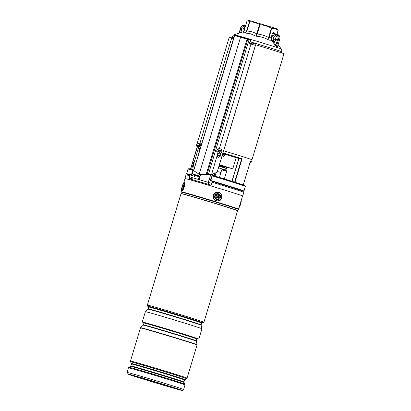 <?xml version="1.0" encoding="UTF-8"?>
<svg xmlns="http://www.w3.org/2000/svg" width="411" height="411" viewBox="0 0 411 411"><rect width="100%" height="100%" fill="white"/><g stroke="black" fill="none" stroke-linecap="round" stroke-linejoin="round"><path stroke-width="0.62" d="M225.29 166.768L232.79 168.844L219.464 164.621M249.785 43.021A28.59 0.432 16.8 0 1 251.383 43.499M255.621 44.773A28.59 0.432 16.8 0 1 283.97 53.784L251.979 159.751M220.239 164.975L219.428 164.749M222.382 165.628L221.257 165.299M224.144 166.183L222.747 165.761M225.187 166.527L224.391 166.275M224.992 167.755L225.259 166.573M197.239 143.223L229.235 37.257A28.59 0.432 16.8 0 1 231.896 37.869M193.602 169.846L188.695 168.71A29.407 0.447 -163.2 0 1 193.396 169.882A0.324 0.267 105.5 0 1 193.602 169.846L193.612 169.851A0.324 0.324 0 0 0 193.602 169.846A0.324 0.267 105.5 0 0 193.602 169.846L193.699 170.205L193.396 169.882L192.821 170.272L193.221 170.529L191.865 175.014L191.423 174.886L192.821 170.272A29.957 0.452 -163.2 0 0 188.012 169.075L186.609 173.694A29.957 0.452 16.8 0 1 191.423 174.886A0.324 0.267 105.5 0 0 191.588 175.271L191.865 175.014L193.021 175.379L193.391 174.151L199.967 176.216M188.33 174.618A28.431 0.432 16.8 0 1 192.512 175.564L188.115 174.444L188.382 174.228M186.609 173.694L188.31 174.69A29.638 0.447 -163.2 0 1 191.588 175.271L193.021 175.379M188.012 169.075A29.957 0.452 -163.2 0 0 188.007 169.08L188.695 168.71M250.073 161.96L250.34 161.518A28.749 0.437 16.8 0 1 251.47 161.991L252.118 159.838A28.749 0.437 -163.2 0 0 223.641 150.786M199.597 143.793A28.749 0.437 -163.2 0 0 197.075 143.218L196.422 145.371A28.749 0.437 16.8 0 1 198.672 145.869M221.848 156.725L222.69 157.002L221.842 156.745A25.698 0.39 16.8 0 1 222.69 157.002L224.005 156.041L224.308 155.045L223.214 154.428L223.07 152.959A28.749 0.437 16.8 0 1 242.079 158.81L241.175 159.211L238.997 158.405M198.641 146.825L197.537 146.347M212.23 175.466A0.324 0.313 110.7 0 1 212.554 175.363L244.098 185.238L244.838 185.551L245.362 186.389A29.957 0.452 -163.2 0 0 245.362 186.389A29.957 0.452 -163.2 0 0 212.23 175.923L210.838 180.537L211.043 180.958A28.431 0.432 16.8 0 1 242.022 190.832M209.425 179.006L210.889 179.432M244.73 185.567A29.181 0.442 16.8 0 0 212.559 175.363L212.497 175.44A29.407 0.447 -163.2 0 1 244.997 185.705M211.942 175.949L210.586 180.47A0.324 0.313 -69.3 0 0 210.792 180.866A29.638 0.447 -163.2 0 1 242.002 190.904L243.97 191.012A29.957 0.452 16.8 0 0 210.838 180.537L210.576 180.465L211.937 175.985M222.043 156.088A28.749 0.437 16.8 0 1 222.12 156.108L223.07 152.959L224.216 153.878L226.065 154.582A26.021 0.396 16.8 0 1 239.408 158.697M222.12 156.108L222.839 155.661L224.005 156.041L224.077 156.334L222.69 157.002M223.676 154.839A0.966 0.807 108.1 0 1 224.73 154.146A28.107 0.426 -163.2 0 1 241.175 159.211M224.308 155.045L226.065 154.582C224.997 154.454 224.457 154.628 224.452 155.101L224.308 155.045M222.839 155.661L223.214 154.428A0.966 0.709 151.5 0 1 224.216 153.878M272.663 41.629A0.642 0.303 142.3 0 0 273.397 41.285L275.945 44.974A0.642 0.283 -31.6 0 1 275.175 45.272L271.625 40.268L268.933 40.155C264.936 37.817 260.631 36.502 256.012 36.209L250.689 33.82L244.874 32.962L242.88 31.971L244.18 30.368C245.244 29.833 246.076 30.018 246.687 30.933L249.503 21.608L247.812 20.791L247.011 21.043L244.196 30.368L242.993 31.899M275.175 45.272L276.582 46.669A0.642 0.539 104.8 0 1 276.526 46.13L277.523 46.453A0.642 0.539 -68.5 0 0 277.559 46.988L276.582 46.669M277.559 46.988L277.456 46.022M274.461 41.336L273.875 41.023M273.87 36.99L273.248 39.379M273.279 38.5L275.262 39.656L276.398 35.891M275.267 41.054L275.262 39.656L276.48 35.988M276.886 34.288L278.077 30.332L275.098 28.785L271.799 28.272L268.984 37.596L271.183 37.791L271.722 35.731L272.575 35.988A3.211 2.697 108.1 0 1 275.329 35.156A3.211 2.697 108.1 0 1 276.916 38.963A3.211 2.697 108.1 0 1 273.397 41.285A3.211 2.697 108.1 0 1 273.325 41.259A3.211 2.697 108.1 0 1 271.974 40.124A3.211 2.697 108.1 0 1 271.614 38.002A3.211 2.697 108.1 0 1 271.738 37.452A3.211 2.697 108.1 0 1 272.575 35.988L273.212 33.872A0.642 0.349 -73.8 0 1 273.726 33.363L276.721 34.236A3.853 3.237 108.1 0 1 276.819 34.267A3.853 3.237 108.1 0 1 278.73 38.834L276.526 46.13L275.945 44.974L277.877 38.572A3.211 2.697 -71.9 0 0 276.218 34.745L272.365 33.61L271.722 35.731M278.16 30.363L276.351 28.662L274.235 27.907L249.487 20.55L247.812 20.791M249.503 21.608L249.775 21.685L246.96 31.01C250.448 31.236 253.715 32.186 256.762 33.866L259.577 24.542C256.469 22.888 253.202 21.937 249.775 21.685M259.577 24.542L260.045 24.681L257.229 34.005C261.237 34.437 265.028 35.593 268.599 37.478L271.414 28.154C267.833 26.309 264.042 25.148 260.045 24.681M271.414 28.154L271.799 28.272M275.344 39.687L275.308 41.033L275.344 39.687L276.469 35.973M244.874 32.962L246.96 31.01L244.874 32.962M256.012 36.209L256.762 33.866L257.229 34.005L256.012 36.209M268.933 40.155L268.599 37.478L268.984 37.596L268.933 40.155M271.974 40.124L271.625 40.268L271.183 37.791L271.614 38.002M274.209 41.367A3.211 2.697 108.1 0 1 273.634 40.668A3.211 2.697 108.1 0 1 273.274 38.542A3.211 2.697 108.1 0 1 273.392 37.997A3.211 2.697 108.1 0 1 274.229 36.533A3.211 2.697 108.1 0 1 276.1 35.593M277.877 38.572L279.721 39.158L277.625 46.433M245.213 26.946A3.211 2.697 -71.9 0 0 243.194 29.202A3.211 2.697 -71.9 0 0 243.322 31.652M245.362 26.453A3.211 2.697 -71.9 0 0 245.126 26.361A3.211 2.697 -71.9 0 0 241.54 28.657A3.211 2.697 -71.9 0 0 242.367 32.043M244.196 30.368L246.99 21.059M220.358 148.874L220.779 148.952M206.122 174.588L199.155 174.279L240.538 37.216A1445.451 21.922 -163.2 0 0 234.671 35.516L193.673 170.678L199.32 174.336L207.976 174.937L211.547 174.742L217.188 172.158L211.521 174.639L206.122 174.588L247.026 39.117A1445.451 21.922 -163.2 0 0 240.538 37.216L240.795 36.964L240.538 37.216M217.799 153.308L217.111 155.599L218.22 157.439M247.17 38.829A1445.127 21.917 16.8 0 1 247.258 38.855L250.71 39.944L250.361 40.17L250.715 39.944L249.6 43.628M199.289 149.445L199.011 150.359L199.273 151.895M233.741 37.735L232.939 37.509A1.284 1.063 105.5 0 0 231.583 38.434L199.849 143.542M198.724 147.256L193.355 165.042L194.233 168.592M199.489 148.124L198.832 150.298L199.263 151.921M248.907 39.379L249.051 39.754L250.361 40.17L249.343 43.551L250.951 44.039L219.366 148.643M217.111 155.599L211.521 174.639M218.323 153.596A2.569 2.533 -68.2 0 0 221.688 150.38A2.569 2.533 -68.2 0 0 217.542 149.352A2.569 2.533 -68.2 0 0 218.323 153.596L218.554 153.688A2.569 2.533 -68.2 0 0 221.02 153.344L220.07 156.483L218.133 157.413L217.075 156.237M255.991 44.881L255.986 44.224L255.411 45.369L217.183 171.983M255.986 44.224L251.743 42.955L250.951 44.039M220.738 148.941C221.601 149.296 221.955 149.902 221.796 150.765M255.925 44.866L255.462 45.39L217.188 172.158M219.407 150.498L218.796 151.186L218.416 151.017A5.461 1.135 157.5 0 0 217.722 151.361A5.292 3.211 67 0 0 217.815 151.659A5.292 3.211 67 0 0 217.912 151.952L219.022 151.947A5.461 1.125 65.4 0 0 219.371 152.681A5.292 2.096 -22.2 0 0 219.957 152.481A5.461 0.293 -103.4 0 1 219.767 151.695L220.697 151.001A5.292 2.004 -105.5 0 0 220.599 150.703A5.292 2.004 -105.5 0 0 220.502 150.411A5.461 1.012 167.6 0 0 219.705 150.575L219.864 150.816L219.5 150.637L220.502 150.411M218.416 151.017L218.601 150.647L218.981 150.816M219.34 150.395L219.705 150.575L219.042 149.681A5.292 3.118 166.6 0 0 218.457 149.881A5.461 1.233 75.6 0 0 218.601 150.647M221.919 150.472A2.569 2.533 -68.2 0 0 220.46 148.916L220.229 148.823M220.168 151.227L220.019 150.78M218.965 151.71L219.813 151.895M219.392 152.039L219.371 152.681M218.796 151.186L218.811 151.741M218.647 151.248L217.722 151.361M218.945 150.657L218.457 149.881M201.652 144.004A2.569 1.439 -72.6 0 0 200.964 143.198A2.569 1.439 -72.6 0 0 199.32 144.158A2.569 1.439 -72.6 0 0 198.636 146.758A2.569 1.439 -72.6 0 0 199.427 148.104A2.569 1.439 -72.6 0 0 200.511 147.79M198.934 145.91A5.292 4.547 14.8 0 0 198.95 146.182A5.292 4.547 14.8 0 0 198.981 146.455A5.461 2.07 -5.7 0 1 199.345 146.146L199.546 146.275A5.461 3.653 45.2 0 0 199.782 146.968A5.292 0.765 -27.7 0 1 200.162 146.696A5.461 3.586 -115.9 0 1 200.029 145.936L198.934 145.91A5.461 3.242 175.8 0 1 199.289 145.458L199.443 145.078L200.409 145.402M199.926 144.739L199.926 144.739A5.461 3.118 -125.8 0 1 199.936 144.122A5.292 3.73 -152.3 0 0 199.556 144.395A5.461 4.115 55.4 0 0 199.443 145.078M200.738 144.636A5.461 2.605 -177 0 0 200.121 144.867L200.784 145.181A5.292 1.577 -105.1 0 1 200.758 144.903A5.292 1.577 -105.1 0 1 200.738 144.636M200.029 145.936L200.183 145.556A5.461 2.707 -13.1 0 1 200.784 145.181M200.09 146.367L199.345 146.146M200.599 145.289L200.265 145.001M199.921 144.708L199.556 144.395M213.499 182.674L213.807 181.79M185.037 178.636A30.193 0.457 16.8 0 1 184.899 178.544A30.193 0.457 16.8 0 1 205.752 184.38A30.193 0.457 16.8 0 1 238.149 194.362A30.193 0.457 16.8 0 1 242.711 196.001A30.193 0.457 16.8 0 1 242.547 195.996M184.899 178.544L186.013 174.855A30.193 0.457 16.8 0 1 189.908 175.79L189.245 178.163L189.42 178.852A30.193 0.457 16.8 0 1 210.56 185.012L211.418 184.621L212.225 182.289A30.193 0.457 16.8 0 1 239.264 190.673A30.193 0.457 16.8 0 1 243.826 192.307L242.711 196.001M191.439 175.266L191.172 176.206L189.908 175.79M199.952 176.273A29.828 0.452 16.8 0 1 198.159 175.738L193.37 174.223M210.874 179.489A29.828 0.452 16.8 0 1 209.41 179.062M148.731 306.652A28.909 0.437 16.8 0 1 147.698 306.216A28.909 0.437 16.8 0 1 148.34 306.313A28.909 0.437 16.8 0 1 178.42 315.032A28.909 0.437 16.8 0 1 203.049 322.928A28.909 0.437 16.8 0 1 202.407 322.825A28.909 0.437 16.8 0 1 201.945 322.717M147.698 306.216L147.713 306.159A28.909 0.437 16.8 0 1 148.356 306.257A28.909 0.437 16.8 0 1 178.436 314.98A28.909 0.437 16.8 0 1 203.065 322.871L203.049 322.928M143.927 322.681A29.551 0.447 16.8 0 1 142.252 322.019L145.371 311.682A29.551 0.447 16.8 0 1 145.376 311.682A29.551 0.447 16.8 0 1 146.028 311.785A29.551 0.447 16.8 0 1 176.653 320.662A29.551 0.447 16.8 0 1 201.955 328.764L201.118 325.178A27.712 0.421 -163.2 0 0 177.388 317.58A27.712 0.421 -163.2 0 0 148.674 309.257A27.712 0.421 -163.2 0 0 148.058 309.159L148.232 308.882A27.624 0.421 16.8 0 1 148.849 308.974A27.624 0.421 16.8 0 1 177.588 317.307A27.624 0.421 16.8 0 1 201.128 324.849L201.678 323.015A27.624 0.421 -163.2 0 0 178.143 315.473A27.624 0.421 -163.2 0 0 149.399 307.14A27.624 0.421 -163.2 0 0 148.787 307.048L148.612 306.534M142.252 322.019A29.551 0.447 16.8 0 1 142.91 322.116A29.551 0.447 16.8 0 1 173.658 331.035A29.551 0.447 16.8 0 1 198.837 339.101A29.551 0.447 16.8 0 1 198.179 338.998A29.551 0.447 16.8 0 1 197.075 338.731M197.054 345.004A29.551 0.447 -163.2 0 0 171.875 336.938A29.551 0.447 -163.2 0 0 141.127 328.019A29.551 0.447 -163.2 0 0 140.47 327.921L130.467 361.053A29.551 0.447 16.8 0 1 131.124 361.156A29.551 0.447 16.8 0 1 161.872 370.07A29.551 0.447 16.8 0 1 187.051 378.135L197.075 344.916A29.551 0.447 -163.2 0 0 171.88 336.845A29.551 0.447 -163.2 0 0 141.158 327.937A29.551 0.447 16.8 0 0 140.495 327.839A29.551 0.447 16.8 0 1 140.495 327.839L140.547 327.67A29.551 0.447 16.8 0 1 141.204 327.773A29.551 0.447 16.8 0 1 171.829 336.65A29.551 0.447 16.8 0 1 197.131 344.752A29.551 0.447 16.8 0 1 197.131 344.757L196.288 341.166A27.712 0.421 -163.2 0 0 172.563 333.573A27.712 0.421 -163.2 0 0 143.845 325.245A27.712 0.421 -163.2 0 0 143.234 325.147L143.403 324.87A27.624 0.421 16.8 0 1 144.02 324.962A27.624 0.421 16.8 0 1 172.764 333.295A27.624 0.421 16.8 0 1 196.299 340.837L196.854 339.003A27.624 0.421 -163.2 0 0 173.314 331.461A27.624 0.421 -163.2 0 0 144.574 323.128A27.624 0.421 -163.2 0 0 143.958 323.036L143.788 322.522M183.774 182.818L185.053 178.59A30.034 0.457 16.8 0 1 185.721 178.693A30.034 0.457 16.8 0 1 216.972 187.755A30.034 0.457 16.8 0 1 242.557 195.949L238.437 209.425A29.982 0.457 -163.2 0 0 212.96 201.256A29.982 0.457 -163.2 0 0 181.698 192.194A29.982 0.457 -163.2 0 0 181.035 192.091L181.087 191.721A30.034 0.457 16.8 0 1 181.754 191.824A30.034 0.457 16.8 0 1 213.006 200.887A30.034 0.457 16.8 0 1 238.596 209.086M140.47 327.921L140.5 327.839A29.551 0.447 -163.2 0 1 141.158 327.937A29.551 0.447 16.8 0 1 171.901 336.85A29.551 0.447 16.8 0 1 197.08 344.921A29.551 0.447 16.8 0 1 197.075 344.927L197.131 344.757M171.783 386.962A27.465 0.416 16.8 0 1 138.302 376.856M180.629 390.06A27.465 0.416 16.8 0 1 152.055 381.773A27.465 0.416 16.8 0 1 128.653 374.277A27.465 0.416 16.8 0 1 129.265 374.37A27.465 0.416 16.8 0 1 157.839 382.656A27.465 0.416 16.8 0 1 181.241 390.152A27.465 0.416 16.8 0 1 180.629 390.06M182.505 189.291A3.052 0.642 -73 0 0 183.743 186.419A3.052 0.642 -73 0 0 184.025 183.789A3.052 0.642 -73 0 0 183.542 183.907A3.052 0.642 -73 0 0 182.145 187.401A3.052 0.642 -73 0 0 182.284 189.492A3.052 0.642 -73 0 0 182.505 189.291M218.066 199.684A3.052 2.985 102.8 0 0 220.568 196.186A3.052 2.985 102.8 0 0 217.162 193.668A3.052 2.985 102.8 0 0 214.665 197.167A3.052 2.985 102.8 0 0 218.066 199.684M218.508 167.796L225.403 169.969L226.81 168.654L226.019 168.089L219.068 165.936M226.81 168.654L218.996 166.183M220.913 172.553L217.393 171.485M224.031 167.452L224.432 166.131M223.399 167.251L223.759 166.059M222.387 166.943L222.788 165.623M221.514 166.671L221.873 165.474M220.296 166.306L220.692 164.991M219.356 166.018L219.715 164.821M224.909 167.729L225.31 166.398M224.637 167.642L224.997 166.46M222.515 166.979L222.87 165.797M219.166 165.962L219.531 164.765M220.918 166.491L221.277 165.304M220.615 166.398L220.974 165.212M194.326 161.826L193.9 161.718L191.613 169.301M222.541 169.399L226.23 170.514L226.656 171.315L221.74 169.83L222.541 169.399M200.465 174.618L199.402 179.72M199.078 179.628L199.72 177.537L199.402 177.146M191.11 179.324L191.644 177.547L192.389 177.716A28.909 0.437 16.8 0 1 208.814 182.499L211.835 183.419M192.389 177.716L191.845 179.53M208.814 182.499L208.264 184.323M182.787 188.86A2.409 0.503 107 0 1 182.772 188.562A2.409 0.503 107 0 1 183.229 186.363A2.409 0.503 107 0 1 184.092 184.596M183.82 186.132L183.748 185.664L183.522 186.137L183.116 187.652L183.106 188.048L183.414 187.447M183.799 186.204L183.522 186.137M215.575 198.076A2.409 2.353 -77.2 0 1 216.099 194.711A2.409 2.353 -77.2 0 1 219.392 195.21A2.409 2.353 -77.2 0 1 218.868 198.58A2.409 2.353 -77.2 0 1 215.575 198.076M216.905 195.292L216.397 195.677L216.751 196.165A0.514 0.503 -77.2 0 1 216.638 196.884L216.155 197.249L216.525 197.763L217.008 197.398A0.514 0.503 -77.2 0 1 217.712 197.506L218.061 197.994L218.57 197.614L218.22 197.126A0.514 0.503 -77.2 0 1 218.328 196.407L218.811 196.042L218.441 195.528L217.958 195.888A0.514 0.503 -77.2 0 1 217.26 195.785L216.905 195.292L216.53 195.682L216.756 195.996A0.74 0.719 -77.2 0 1 216.597 197.023L216.289 197.254L216.705 197.182A0.74 0.719 -77.2 0 1 217.717 197.331L217.938 197.645L217.871 197.218A0.74 0.719 -77.2 0 1 218.03 196.186L218.226 195.8L217.917 196.032A0.74 0.719 -77.2 0 1 216.91 195.877L216.684 195.569M218.226 195.8L218.441 195.528M218.333 195.955L218.811 196.042M218.092 197.527L218.57 197.614M217.938 197.645L218.061 197.994M216.402 197.408L216.525 197.763M217.383 154.69A28.749 0.437 16.8 0 1 220.342 155.574M242.079 158.81L235.005 182.248M243.271 184.94L250.34 161.518M226.533 167.133L226.225 168.156M225.788 169.615L225.582 170.293M199.664 150.267L199.191 151.829M197.362 146.419L190.54 169.024L197.378 146.424M199.109 149.393A28.749 0.437 16.8 0 1 199.957 149.625M215.03 176.108L216.001 172.892M214.891 173.483L214.172 175.851M198.621 146.547A28.107 0.426 -163.2 0 0 197.845 146.593M251.47 161.991L250.977 162.443L250.16 162.175M188.993 168.741A29.181 0.442 16.8 0 1 193.591 169.841M209.415 179.037L210.879 179.463L209.415 179.037M225.403 170.236L225.511 169.871M226.045 168.099L226.353 167.082M234.635 182.13L241.57 159.17M238.955 158.554L232.076 181.328M198.919 151.063L199.201 150.113M197.501 146.47L190.683 169.06M193.74 170.221L193.221 170.529M213.751 175.723L214.347 173.735M217.368 155.404A25.698 0.39 16.8 0 1 220.147 156.237L217.368 155.404M220.157 156.201A28.107 0.426 -163.2 0 0 217.378 155.368M199.099 150.077L199.756 150.292L199.099 150.077A28.107 0.426 -163.2 0 1 199.767 150.262M281.335 52.793L281.663 51.704A25.78 0.39 -163.2 0 0 250.155 41.799M233.916 37.144A25.78 0.39 -163.2 0 0 232.307 36.8C231.989 36.754 233.864 34.565 233.669 35.012L234.116 34.776A24.639 0.375 16.8 0 1 244.977 37.735A24.639 0.375 16.8 0 1 268.881 44.933A24.639 0.375 16.8 0 1 281.278 49.017L281.52 49.459C281.607 48.981 281.951 51.843 281.663 51.704M274.779 33.671A1.284 0.699 106.2 0 0 274.394 32.926L273.397 32.597A1.284 0.699 106.2 0 0 272.365 33.61M278.155 30.378L276.968 34.313M277.656 46.361L279.721 39.158A3.853 3.237 -71.9 0 0 277.815 34.591A3.853 3.237 -71.9 0 0 277.728 34.565M276.218 34.745A0.642 0.349 -73.8 0 1 276.726 34.236L277.815 34.591C279.65 35.438 280.317 36.969 279.819 39.194L279.721 39.168M276.726 34.236A0.642 0.349 -73.8 0 1 276.737 34.236L273.726 33.363A0.642 0.349 -73.8 0 1 273.731 33.363A0.642 0.539 -71.9 0 0 273.721 33.363L273.726 33.363A0.642 0.539 -71.9 0 1 273.397 32.597M274.569 33.61A0.642 0.539 108.1 0 1 274.394 32.926M245.557 25.816L244.463 25.497A3.211 2.697 -71.9 0 0 240.949 27.82L239.433 32.829M240.759 27.773L240.661 27.743C241.504 25.569 242.942 24.655 244.977 24.989L244.977 24.989A0.642 0.349 106.2 0 0 244.977 24.989A0.642 0.349 106.2 0 0 244.463 25.497M239.094 32.931L240.661 27.743L240.949 27.82M234.861 35.248L247.71 38.994M231.583 38.434L233.376 38.932M193.591 170.704L234.429 35.454L234.948 35.269L234.491 35.474M208.259 174.85L249.051 39.754L247.792 39.348L206.974 174.552M247.653 38.973L247.792 39.348L247.026 39.117L247.258 38.855M255.411 45.369L251.167 44.105M199.499 146.172L200.075 146.27M200.059 145.715L199.289 145.458M189.245 178.163L191.259 178.826M198.045 176.098L198.159 175.738M195.025 175.214L195.138 174.803M149.506 306.883A28.107 0.426 16.8 0 1 149.09 306.539A28.107 0.426 16.8 0 1 179.92 315.504A28.107 0.426 16.8 0 1 202.073 322.686M144.677 322.871A28.107 0.426 16.8 0 1 144.261 322.527A28.107 0.426 16.8 0 1 175.091 331.492A28.107 0.426 16.8 0 1 197.249 338.674M147.734 306.185L147.359 305.106A29.551 0.447 16.8 0 1 148.017 305.203A29.551 0.447 16.8 0 1 178.764 314.122A29.551 0.447 16.8 0 1 203.943 322.188L237.594 210.73A29.551 0.447 -163.2 0 0 212.415 202.664A29.551 0.447 -163.2 0 0 181.667 193.745A29.551 0.447 -163.2 0 0 181.01 193.648L181.03 193.509A29.571 0.447 16.8 0 1 181.688 193.607A29.571 0.447 16.8 0 1 212.523 202.551A29.571 0.447 16.8 0 1 237.65 210.607L238.437 209.425M130.626 366.34L128.89 367.27A29.268 0.442 16.8 0 1 129.532 367.372A29.268 0.442 16.8 0 1 159.776 376.142A29.268 0.442 16.8 0 1 184.924 384.187L183.994 382.451A27.876 0.421 -163.2 0 0 160.043 374.786A27.876 0.421 -163.2 0 0 131.237 366.437A27.876 0.421 -163.2 0 0 130.626 366.34L130.929 365.965A27.691 0.421 16.8 0 1 131.546 366.057A27.691 0.421 16.8 0 1 160.357 374.411A27.691 0.421 16.8 0 1 183.948 381.968L184.534 380.021A27.691 0.421 -163.2 0 0 160.942 372.458A27.691 0.421 -163.2 0 0 132.137 364.105A27.691 0.421 -163.2 0 0 131.52 364.012L131.474 363.53A27.876 0.421 16.8 0 1 132.09 363.617A27.876 0.421 16.8 0 1 161.297 372.089A27.876 0.421 16.8 0 1 184.842 379.646L186.579 378.716A29.268 0.442 -163.2 0 0 161.857 370.784A29.268 0.442 -163.2 0 0 131.191 361.886A29.268 0.442 -163.2 0 0 130.544 361.793L131.474 363.53M181.379 390.291A28.267 0.426 -163.2 0 0 160.747 383.53A28.267 0.426 -163.2 0 0 128.515 374.144A28.267 0.426 -163.2 0 0 149.152 380.905A28.267 0.426 -163.2 0 0 181.379 390.291M127.682 372.546A29.551 0.447 16.8 0 1 158.435 381.459A29.551 0.447 16.8 0 1 183.609 389.525L185.001 384.927A29.551 0.447 -163.2 0 0 159.822 376.861A29.551 0.447 -163.2 0 0 129.075 367.943A29.551 0.447 -163.2 0 0 128.417 367.845L127.03 372.443A29.551 0.447 16.8 0 1 127.682 372.546M170.919 386.689A26.34 0.401 16.8 0 1 143.362 378.418L142.324 378.089L143.172 378.279M143.162 378.279L145.561 378.973L141.949 377.94L142.288 377.714M241.221 200.419A4.177 0.879 107 0 1 240.61 204.154A4.177 0.879 107 0 1 239.032 207.632M239.238 206.949A4.495 0.945 -73 0 0 241.026 201.036M183.732 182.921A4.177 0.879 -73 0 0 181.724 188.171A4.177 0.879 -73 0 0 182.309 190.283A4.177 0.879 -73 0 0 184.318 185.027A4.177 0.879 -73 0 0 183.732 182.921M182.011 190.992C180.809 191.947 181.996 184.955 183.789 182.808L184.637 182.392A4.495 0.945 107 0 1 184.503 185.962A4.495 0.945 107 0 1 182.556 190.653M216.998 192.559A4.177 4.084 102.8 0 0 213.576 197.347A4.177 4.084 102.8 0 0 218.236 200.789A4.177 4.084 102.8 0 0 221.657 196.001A4.177 4.084 102.8 0 0 216.998 192.559M218.22 201.092C222.89 200.594 223.168 193.042 218.544 192.271A4.495 4.398 -77.2 0 1 218.226 201.092L216.556 201.046A4.495 4.398 -77.2 0 1 216.885 192.225M200.049 177.629L199.099 177.367L198.451 179.448M199.546 177.151A0.642 0.601 143.7 0 0 200.029 176.74M199.099 177.367L199.772 176.853A0.642 0.596 27.3 0 0 199.813 176.751M199.741 176.9L194.655 175.379C194.49 175.06 194.953 175.096 196.042 175.497L198.641 176.345M210.709 180.033L209.112 179.586C208.937 179.263 209.41 179.304 210.519 179.715L210.524 179.715M216.91 195.877L217.26 195.785M218.03 196.186L218.328 196.407M217.871 197.218L218.22 197.126M216.705 197.182L217.008 197.398M232.79 168.844L236.161 157.68M245.362 186.399L243.97 191.012M238.812 158.512L231.938 181.282M250.32 161.651L243.281 184.945M226.307 167.066L225.999 168.084M225.439 169.943L225.351 170.221M216.068 172.856L215.081 176.124M212.554 175.363A0.324 0.324 0 0 0 212.184 175.518L211.942 175.939M211.023 180.953L210.771 180.855A0.324 0.324 0 0 1 210.576 180.465M211.038 180.958L242.3 190.807L242.197 190.473M196.422 145.371C196.098 145.843 196.561 146.244 197.814 146.583M239.392 158.692L226.065 154.582M224.452 155.101L224.077 156.334M278.149 44.727L281.278 49.017M232.307 36.8L232.025 37.745M234.116 34.776L243.024 31.888M276.983 34.319L278.17 30.383M218.986 151.705L218.678 151.762M201.816 143.465L200.964 143.198M200.332 148.386L199.427 148.104M200.07 146.234L199.427 146.126M200.722 145.217L199.998 144.872M241.817 191.526L242.064 190.699M188.125 175.312L188.372 174.485M198.837 339.101L201.955 328.764M203.034 322.882L203.943 322.188M127.03 372.443C126.927 373.517 127.307 374.102 128.17 374.205C129.927 375.222 179.535 390.178 181.472 390.311C183.239 390.388 182.489 390.861 183.609 389.525M187.051 378.135L186.579 378.716M184.924 384.187L185.001 384.927M130.929 365.965L131.52 364.012M128.89 367.27L128.417 367.845M130.467 361.053L130.544 361.793M184.534 380.021L184.842 379.646M183.994 382.451L183.948 381.968M181.087 191.721L181.544 190.221M181.03 193.509L181.035 192.091M147.359 305.106L181.01 193.648M196.288 341.166L196.299 340.837M143.234 325.147L140.547 327.67M143.403 324.87L143.958 323.036M196.854 339.003L197.28 338.674M201.118 325.178L201.128 324.849M148.058 309.159L145.376 311.682M148.232 308.882L148.787 307.048M201.678 323.015L202.109 322.681M241.242 200.311L240.615 204.154L239.007 207.714M224.56 178.266L224.601 179.016M194.449 161.425L193.9 161.718M219.438 177.439L221.74 169.83M224.355 178.939L226.656 171.315M210.612 174.942L209.307 179.412M199.88 176.956C199.931 176.643 198.652 176.16 196.042 175.497M193.828 178.122L194.655 175.379M208.279 182.34L209.112 179.586"/></g></svg>
